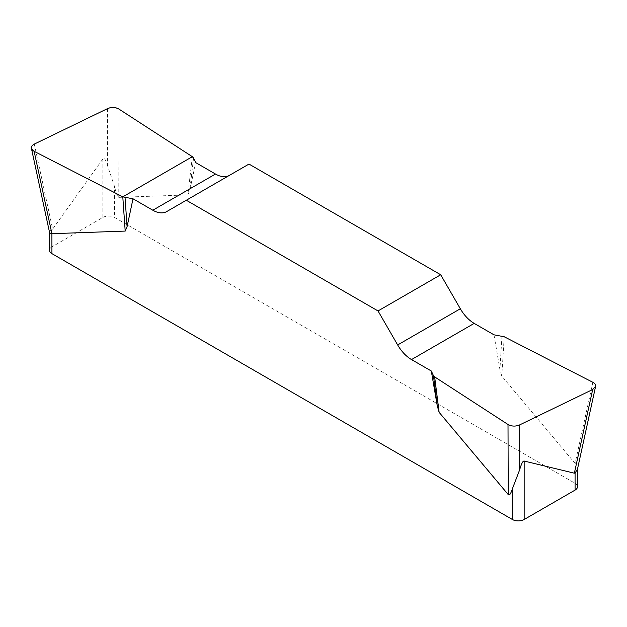 <?xml version="1.0" encoding="UTF-8"?>
<svg xmlns="http://www.w3.org/2000/svg" width="627" height="627" viewBox="0 0 627 627"><rect width="100%" height="100%" fill="white"/><g stroke="black" fill="none" stroke-linecap="round" stroke-linejoin="round"><path stroke-width="0.47" stroke-dasharray="3.13 2.35" d="M493.99 334.826L499.915 369.507L501.804 376.145L575.077 463.369L576.754 465.743L577.396 469.458M575.077 463.369L575.077 483.307L114.6 217.451L114.6 186.744L107.374 165.175C105.626 159.407 104.113 157.346 102.844 158.992L52.644 229.121L34.305 144.092M192.34 156.695L187.873 194.895L118.769 197.364C117.617 197.301 116.23 193.767 114.6 186.744M187.873 194.895L189.754 190.436L195.687 162.597M248.974 164.07L229.341 175.403A27.698 15.988 60 0 1 229.278 175.442M575.077 483.307A8.308 4.797 180 0 1 577.506 486.701M102.844 158.992L102.844 217.451L51.923 246.85L51.923 229.701L52.644 229.121M51.923 229.701L49.752 231.144L49.517 232.288M49.494 250.244A8.308 4.797 180 0 1 51.923 246.85M102.844 217.451A8.308 4.797 180 0 1 114.6 217.451M229.341 175.403L166.664 211.589M193.547 157.996L189.754 190.436M504.21 336.754L501.804 376.145M501.961 336.056L499.915 369.507M107.515 108.62L107.374 165.175M118.769 197.364L118.989 109.114M592.86 382.305L575.092 463.392M577.506 468.949L577.506 468.463"/><path stroke-width="0.94" d="M229.278 175.442A27.698 15.988 60 0 1 215.492 174.032L195.687 162.597L193.547 157.996L192.34 156.695L118.989 109.114C115.384 107.17 111.559 107.005 107.515 108.62L34.305 144.092C32.102 145.221 31.138 146.632 31.413 148.317L34.132 151.303L122.79 196.847L133.01 198.783L152.816 210.217A27.698 15.988 -120 0 0 166.664 211.589L248.974 164.07L440.695 274.759L378.026 310.945L397.659 344.952A27.698 15.988 -120 0 0 411.508 359.577L431.313 371.004L433.453 375.612L434.66 376.905L508.011 424.495C511.616 426.431 515.441 426.595 519.485 424.981L592.695 389.516L595.587 386.467C595.862 384.829 594.952 383.442 592.86 382.305L504.21 336.754L493.99 334.826L474.184 323.391A27.698 15.988 60 0 1 460.336 308.766L440.695 274.759M577.506 468.949L577.506 486.701A8.308 4.797 180 0 1 575.077 490.095L524.156 519.493A8.308 4.797 180 0 1 512.4 519.493L512.4 488.778C510.77 493.919 509.383 495.855 508.231 494.585L439.127 412.331L437.246 405.693L431.313 371.004M378.026 310.945L186.297 200.248M133.01 198.783L127.085 226.621L125.196 231.081L51.908 233.699L51.923 253.637A8.308 4.797 180 0 1 49.494 250.244L49.494 232.155M512.4 519.493L51.923 253.637M512.4 488.778L519.626 469.897C521.374 463.776 522.887 460.821 524.156 461.033L574.356 473.197L592.695 389.516M575.077 490.095L575.077 472.938L574.356 473.197M575.077 472.938L577.396 469.458M49.517 232.288L50.246 233.291L51.908 233.699L34.132 151.303M122.79 196.847L125.196 231.081M125.039 197.552L127.085 226.621M434.66 376.905L439.127 412.331M433.453 375.612L437.246 405.693M34.179 151.326C30.12 148.865 30.174 146.452 34.36 144.061L107.468 108.643C111.559 106.903 115.407 107.06 119.02 109.129L192.34 156.695L122.79 196.847L34.179 151.326M524.156 461.033L524.156 519.493M397.659 344.952L460.336 308.766M474.184 323.391L411.508 359.577M152.816 210.217L215.492 174.032M519.485 424.981L519.626 469.897M508.231 494.585L508.011 424.495M31.499 148.717L49.525 232.335M595.501 386.859L577.381 469.56"/></g></svg>
